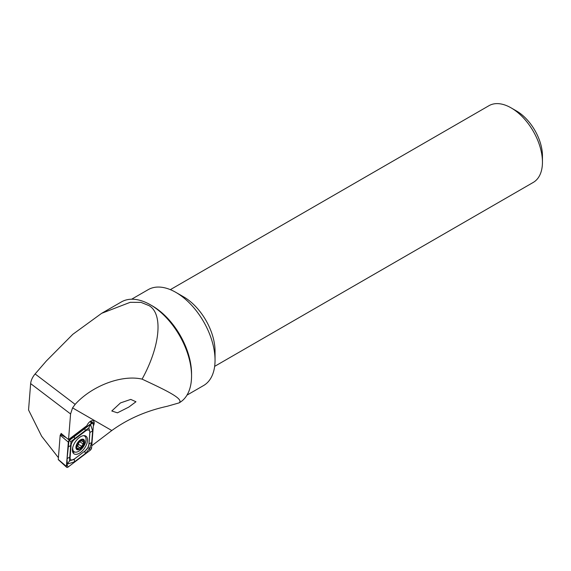 <?xml version="1.0" encoding="UTF-8"?>
<svg xmlns="http://www.w3.org/2000/svg" width="571" height="571" viewBox="0 0 571 571"><rect width="100%" height="100%" fill="white"/><g stroke="black" fill="none" stroke-linecap="round" stroke-linejoin="round"><path stroke-width="0.86" d="M72.56 407.88L111.802 430.534C127.761 418.964 146.212 410.884 167.175 406.295L179.001 402.919C184.747 399.029 164.584 389.679 142.086 379.13C160.251 346.183 163.32 313.8 149.045 305.621L141.008 302.373L130.181 302.33L101.667 313.315L72.817 334.313L46.379 360.943L35.109 373.948L75.136 404.375L72.56 407.88L70.576 413.954L68.541 439.599L86.892 425.659A5.539 2.905 -55.8 0 1 90.618 421.177A5.539 2.905 -55.8 0 1 93.38 420.906A5.539 2.905 -55.8 0 1 93.323 426.03M101.667 313.315L121.373 301.938A58.135 33.568 60 0 1 150.444 304.821L150.444 304.821A58.135 33.568 60 0 1 191.549 376.025A58.135 33.568 60 0 1 179.508 402.634A58.135 33.568 60 0 1 179.358 402.726M120.488 402.912L111.78 410.992L117.433 412.833L128.782 407.102L135.962 401.756L130.759 399.407L120.488 402.912M131.623 299.218L148.203 289.647A55.366 31.969 60 0 1 175.889 292.388L183.719 296.906A44.295 25.574 60 0 1 215.046 351.158L215.046 360.201A55.366 31.969 60 0 1 203.576 385.546L186.988 395.125M170.351 289.647L488.983 105.685A44.295 25.574 60 0 1 511.131 107.883L511.131 107.883A44.295 25.574 60 0 1 542.45 162.128A44.295 25.574 60 0 1 533.278 182.406L214.646 366.368M183.719 296.906L175.889 292.388A55.366 31.969 60 0 1 215.046 360.201M152.4 305.949L150.444 304.821L152.4 305.949A55.366 31.969 60 0 1 191.549 373.762L191.549 376.025M111.802 430.534L91.76 445.765M58.406 457.685L41.626 436.208L28.55 409.971L30.641 383.598C30.998 380.307 32.49 377.096 35.109 373.948M61.011 434.188L61.076 433.382L68.541 439.599M179.001 402.919L179.508 402.634M142.086 379.13C121.944 374.433 91.931 385.753 75.136 404.375M511.131 107.883L516.512 110.988A36.68 21.177 60 0 1 542.45 155.912L542.45 162.128M72.424 449.341A10.656 5.596 124.2 0 0 73.98 453.817A10.656 5.596 124.2 0 0 82.096 451.133A10.656 5.596 124.2 0 0 87.499 440.641A10.656 5.596 124.2 0 0 85.943 436.173A10.656 5.596 124.2 0 0 77.827 438.856A10.656 5.596 124.2 0 0 72.424 449.341M85.293 450.705A5.539 2.905 124.2 0 0 88.869 444.595L89.818 432.568A5.539 2.905 124.2 0 0 85.557 430.977L74.63 439.285A5.539 2.905 124.2 0 0 71.054 445.394L70.105 457.421A5.539 2.905 124.2 0 0 74.366 459.005L85.2 450.819L87.855 447.778L88.869 444.595M90.168 450.291A2.213 1.163 124.2 0 0 91.596 447.842L93.523 423.575A2.213 1.163 124.2 0 0 93.123 422.604A2.213 1.163 124.2 0 0 91.817 422.94L69.755 439.699A2.213 1.163 124.2 0 0 68.327 442.14L66.4 466.414A2.213 1.163 124.2 0 0 66.657 467.285A2.213 1.163 124.2 0 0 68.106 467.049L90.168 450.291L89.397 448.692L85.443 453.51L74.508 461.818L67.25 464.123L66.4 466.414L58.563 459.712M61.54 433.796L60.183 435.188L58.263 459.455M88.869 427.85L90.482 424.374L92.645 430.798L91.688 442.825A3.876 2.427 -175.5 0 0 88.948 444.402L89.904 432.375L88.869 427.85L71.004 441.49L69.455 461.054L67.25 464.123L67.057 459.041L68.977 440.641L91.053 423.868L91.817 422.94L89.754 421.776M91.688 442.825L89.397 448.692M69.455 461.054L74.366 459.005M87.855 447.778L89.29 448.221M68.977 440.641L71.004 441.49M76.421 446.622L77.306 449.348L79.283 447.792L80.268 447.999L83.245 444.067L83.609 442.211L83.123 440.491L82.716 439.606L80.789 440.919L79.59 440.826L77.035 444.788L76.999 446.686L76.3 446.208M76.742 445.573L80.361 448.078M72.745 447.443A9.414 4.939 124.2 0 0 74.087 451.69A9.414 4.939 124.2 0 0 77.649 451.782A9.414 4.939 124.2 0 0 85.828 441.39A9.414 4.939 124.2 0 0 84.658 436.116A9.414 4.939 124.2 0 0 83.466 435.666M76.071 446.122A6.088 3.198 124.2 0 0 79.133 449.598A6.088 3.198 124.2 0 0 84.429 442.875A6.088 3.198 124.2 0 0 81.367 439.399A6.088 3.198 124.2 0 0 76.071 446.122M83.958 442.297L81.168 440.733M83.166 439.627L82.716 439.606M79.183 449.363A5.817 3.048 124.2 0 0 84.237 442.946A5.817 3.048 124.2 0 0 81.318 439.634A5.817 3.048 124.2 0 0 76.264 446.051A5.817 3.048 124.2 0 0 79.183 449.363M80.789 440.919L79.59 440.826M77.242 447.999L78.306 448.72M76.3 446.386L76.664 446.636M80.504 440.998A1.142 0.6 -55.8 0 1 79.847 441.761A1.998 1.049 124.2 0 0 78.384 444.209L81.781 446.508M78.384 444.209A1.142 0.6 -55.8 0 1 77.97 445.287A1.142 0.6 -55.8 0 1 77.099 445.815M70.576 413.954L30.641 383.598M72.824 452.368A10.656 5.596 124.2 0 0 74.801 452.032M72.581 451.661A10.292 5.403 124.2 0 0 73.787 451.49M60.183 435.188L68.327 442.14L68.82 441.019M60.569 434.524L65.515 437.315M68.984 439.263L69.755 439.699L69.191 440.384M67.064 464.894L68.106 467.049M89.768 448.064L91.596 447.842M91.053 423.868L93.523 423.575M74.508 461.818L74.266 459.12L85.2 450.819A3.876 1.784 52.8 0 0 85.443 453.51M67.057 459.041A3.876 2.427 -175.5 0 1 69.798 457.457L70.105 457.421M68.006 447.014L71.054 445.394M74.259 436.323L74.63 439.285M85.186 428.014A3.876 1.784 52.8 0 0 85.429 430.712L85.557 430.977M92.645 430.798L89.818 432.568M82.224 439.884L83.123 440.491M79.847 441.761L83.245 444.067M58.335 459.691L66.657 467.285M90.432 421.291L93.123 422.604M72.41 450.555L74.087 451.69M83.944 435.63L84.658 436.116"/></g></svg>
